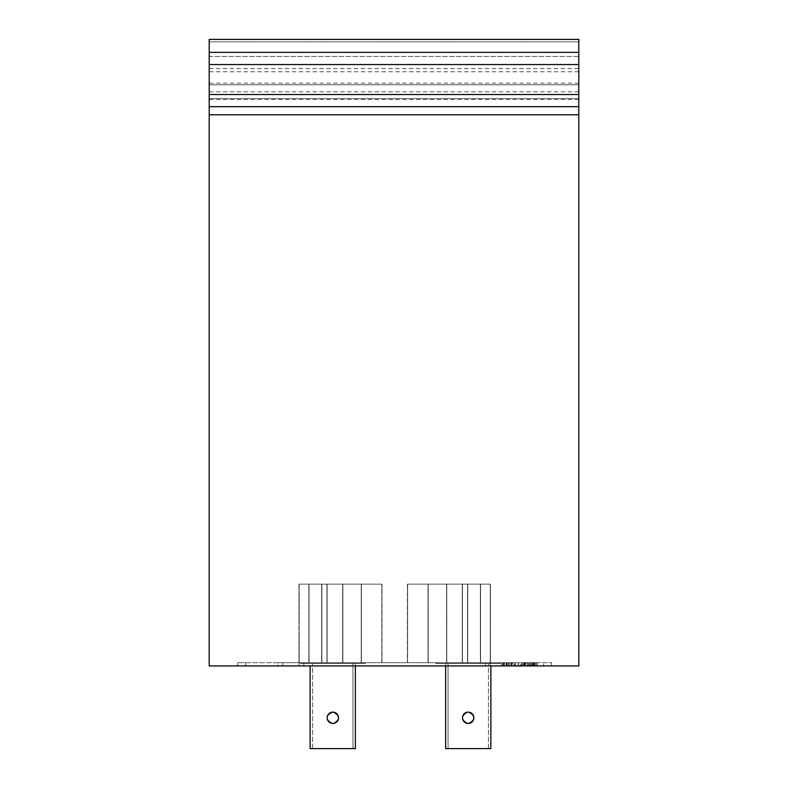 <?xml version="1.0" encoding="UTF-8"?>
<svg xmlns="http://www.w3.org/2000/svg" width="788" height="788" viewBox="0 0 788 788"><rect width="100%" height="100%" fill="white"/><g stroke="black" fill="none" stroke-linecap="round" stroke-linejoin="round"><path stroke-width="0.59" stroke-dasharray="3.94 2.96" d="M278.056 665.929L511.156 665.929L278.056 665.929L278.056 662.688L511.156 662.688L278.056 662.688L278.056 665.929M282.754 665.929L506.457 665.929L282.754 665.929L282.754 662.688L506.457 662.688L282.754 662.688L282.754 665.929M511.156 665.929L511.156 662.688L511.156 665.929M506.457 665.929L506.457 662.688L506.457 665.929M448.057 663.496L490.875 663.496L445.644 663.496L488.452 663.496L448.057 663.496L448.057 748.6L488.452 748.6L448.057 748.6L448.057 663.496L448.057 748.6L445.644 748.6L445.644 663.496L490.875 663.496L445.644 663.496L445.644 748.6L490.875 748.6L445.644 748.6L488.452 748.6L448.057 748.6L448.057 663.496M500.607 663.496L435.764 663.496L500.607 663.496L500.607 662.688L435.764 662.688L500.607 662.688L435.764 662.688L500.607 662.688L500.607 663.496L435.764 663.496L500.607 663.496M365.248 662.688L300.405 662.688L365.248 662.688L300.405 662.688L365.248 662.688L365.248 663.496L300.405 663.496L365.248 663.496L300.405 663.496L365.248 663.496L365.248 662.688M490.451 662.688L467.757 662.688L490.451 662.688L490.451 584.144L480.562 584.144L480.562 662.688L462.487 662.688L480.562 662.688L480.562 584.144L490.451 584.144L490.451 662.688L490.451 584.144L480.562 584.144L480.562 662.688L480.562 584.144L467.757 584.144L480.562 584.144L480.562 662.688L480.562 584.144L490.451 584.144L490.451 662.688M446.766 662.688L407.613 662.688L446.766 662.688L446.766 584.144L467.757 584.144L467.757 662.688L467.757 584.144L462.487 584.144L462.487 662.688L462.487 584.144L446.766 584.144L446.766 662.688L446.766 584.144L428.199 584.144L446.766 584.144L446.766 662.688L446.766 584.144L462.487 584.144L462.487 662.688L462.487 584.144L467.757 584.144L467.757 662.688L467.757 584.144L480.562 584.144L480.562 662.688L480.562 584.144L467.757 584.144L467.757 662.688L467.757 584.144L462.487 584.144L462.487 662.688L462.487 584.144L446.766 584.144L446.766 662.688L446.766 584.144L428.199 584.144L428.199 662.688L407.613 662.688L428.199 662.688L428.199 584.144L407.613 584.144L428.199 584.144L428.199 662.688L428.199 584.144L446.766 584.144L446.766 662.688M321.868 662.688L299.174 662.688L342.859 662.688L321.868 662.688L321.868 584.144L309.054 584.144L309.054 662.688L299.174 662.688L309.054 662.688L309.054 584.144L321.868 584.144L321.868 662.688L321.868 584.144L327.128 584.144L321.868 584.144L321.868 662.688L321.868 584.144L309.054 584.144L309.054 662.688L309.054 584.144L299.174 584.144L309.054 584.144L309.054 662.688L309.054 584.144L321.868 584.144L321.868 662.688L321.868 584.144L327.128 584.144L327.128 662.688L361.416 662.688L327.128 662.688L327.128 584.144L342.859 584.144L327.128 584.144L327.128 662.688L327.128 584.144L321.868 584.144L321.868 662.688M382.003 662.688L342.859 662.688L382.003 662.688L382.003 584.144L342.859 584.144L342.859 662.688L342.859 584.144L361.416 584.144L361.416 662.688L361.416 584.144L382.003 584.144L382.003 662.688L382.003 584.144L361.416 584.144L361.416 662.688L361.416 584.144L342.859 584.144L342.859 662.688L342.859 584.144L327.128 584.144L327.128 662.688L327.128 584.144L342.859 584.144L342.859 662.688L342.859 584.144L361.416 584.144L361.416 662.688L361.416 584.144L382.003 584.144L382.003 662.688M321.662 662.688L308.857 662.688L326.931 662.688L321.662 662.688L321.662 584.144L308.857 584.144L308.857 662.688L298.967 662.688L308.857 662.688L308.857 584.144L321.662 584.144L321.662 662.688L321.662 584.144L326.931 584.144L321.662 584.144L321.662 662.688M342.652 662.688L361.219 662.688L342.652 662.688L342.652 584.144L326.931 584.144L326.931 662.688L326.931 584.144L342.652 584.144L342.652 662.688L342.652 584.144L361.219 584.144L342.652 584.144L342.652 662.688M381.806 662.688L361.219 662.688L381.806 662.688L381.806 584.144L361.219 584.144L361.219 662.688L361.219 584.144L381.806 584.144L381.806 662.688M490.244 662.688L480.365 662.688L490.244 662.688L485.388 662.688L490.244 662.688L485.388 662.688L490.244 662.688L485.388 662.688L490.244 662.688L485.388 662.688L490.244 662.688L485.388 662.688L490.244 662.688L485.388 662.688L490.244 662.688L490.244 665.929L485.388 665.929L485.388 662.688L485.388 665.929L490.244 665.929L490.244 662.688L490.244 665.929L485.388 665.929L485.388 662.688L485.388 665.929L490.244 665.929L490.244 662.688L490.244 665.929L485.388 665.929L485.388 662.688L485.388 665.929L490.244 665.929L490.244 662.688L490.244 665.929L485.388 665.929L485.388 662.688L485.388 665.929L490.244 665.929L490.244 662.688L490.244 665.929L485.388 665.929L485.388 662.688L485.388 665.929L490.244 665.929L490.244 662.688L490.244 665.929L485.388 665.929L485.388 662.688L485.388 665.929L490.244 665.929L490.244 584.144L480.365 584.144L480.365 662.688L467.55 662.688L480.365 662.688L480.365 584.144L490.244 584.144L490.244 662.688M462.29 662.688L446.56 662.688L462.29 662.688L462.29 584.144L480.365 584.144L480.365 662.688L480.365 584.144L467.55 584.144L467.55 662.688L467.55 584.144L462.29 584.144L462.29 662.688L462.29 584.144L446.56 584.144L462.29 584.144L462.29 662.688M428.002 662.688L407.416 662.688L428.002 662.688L428.002 584.144L446.56 584.144L446.56 662.688L446.56 584.144L428.002 584.144L428.002 662.688L428.002 584.144L407.416 584.144L428.002 584.144L428.002 662.688M531.299 662.688L537.219 662.688L529.891 662.688L535.978 662.688L531.299 662.688L531.299 665.929L530.206 665.929L530.206 662.688M522.69 662.688L529.556 662.688L522.69 662.688L529.556 662.688L522.69 662.688L522.69 665.929L527.251 665.929L527.251 662.688L527.251 665.929L529.398 665.929L529.398 662.688L529.398 665.929L525.704 665.929L525.704 662.688L528.305 662.688L523.784 662.688L528.305 662.688L525.675 662.688L525.704 665.929L529.556 665.929L529.556 662.688L529.556 665.929L528.167 665.929L528.167 662.688L528.167 665.929L524.325 665.929L524.325 662.688L524.325 665.929L523.784 665.929L523.784 662.688L523.784 665.929L522.69 665.929L522.69 662.688L522.69 665.929L529.556 665.929L523.784 665.929L523.784 662.688L523.784 665.929L523.784 662.688L523.784 665.929L522.69 665.929L522.69 662.688M508.792 662.688L521.42 662.688L508.792 662.688L521.42 662.688L508.792 662.688L508.792 665.929L509.925 665.929L509.925 662.688L509.925 665.929L518.218 665.929L508.792 665.929L508.792 662.688M501.592 662.688L508.132 662.688L501.592 662.688L508.132 662.688L501.592 662.688L501.592 665.929L506.093 665.929L506.093 662.688L506.093 665.929L508.132 665.929L508.132 662.688L508.132 665.929L506.063 665.929L506.063 662.688L506.063 665.929L502.685 665.929L502.685 662.688L507.048 662.688L502.685 662.688L507.048 662.688L502.685 662.688L502.685 665.929L501.592 665.929L501.592 662.688L501.592 665.929L508.132 665.929L502.685 665.929L507.048 665.929L502.685 665.929L502.685 662.688L502.685 665.929L502.685 662.688L502.685 665.929L501.592 665.929L501.592 662.688M532.107 662.688L534.254 662.688L531.457 662.688L532.107 662.688L532.107 665.929L534.254 665.929L534.254 662.688L534.254 665.929L532.107 665.929M526.798 662.688L510.585 662.688L526.798 662.688L510.585 662.688L526.798 662.688L520.316 665.929L517.076 665.929L520.316 665.929L526.798 662.688M245.679 662.688L551.649 662.688L237.572 662.688L245.679 662.688L245.679 665.929L543.543 665.929L237.572 665.929L237.572 662.688L237.572 665.929L245.679 665.929L245.679 662.688M303.833 662.688L298.967 662.688L303.833 662.688L298.967 662.688L303.833 662.688L298.967 662.688L303.833 662.688L298.967 662.688L303.833 662.688L298.967 662.688L303.833 662.688L298.967 662.688L303.833 662.688L303.833 665.929L298.967 665.929L298.967 662.688L298.967 665.929L303.833 665.929L303.833 662.688L303.833 665.929L298.967 665.929L298.967 662.688L298.967 665.929L303.833 665.929L303.833 662.688L303.833 665.929L298.967 665.929L298.967 662.688L298.967 665.929L303.833 665.929L303.833 662.688L303.833 665.929L298.967 665.929L298.967 662.688L298.967 665.929L303.833 665.929L303.833 662.688L303.833 665.929L303.833 662.688L303.833 665.929L298.967 665.929L298.967 662.688L298.967 665.929L303.833 665.929L303.833 662.688M543.543 665.929L551.649 665.929L543.543 665.929L543.543 662.688L543.543 665.929M209.204 114.782L209.204 665.929L578.796 665.929L578.796 114.782L209.204 114.782L209.204 39.4L578.796 39.4L578.796 114.782L209.204 114.782L578.796 114.782M209.204 56.421L209.204 52.372L209.204 56.421L578.796 56.421L578.796 52.372L578.796 56.421L209.204 56.421M209.204 68.576L578.796 68.576M551.649 662.688L551.649 665.929L551.649 662.688M520.316 665.929L517.076 665.929L520.316 665.929M507.048 665.929L507.048 662.688L507.048 665.929L502.685 665.929L504.438 665.929L504.438 662.688L504.438 665.929L507.048 665.929M518.524 665.929L521.42 665.929L518.524 665.929L518.524 662.688L518.524 665.929L518.218 662.688L518.199 665.929L515.106 665.929L515.106 662.688L515.106 665.929L511.973 665.929L511.973 662.688L511.973 665.929L511.668 662.688L511.668 665.929L508.792 665.929L511.983 665.929L511.983 662.688L511.983 665.929L514.948 665.929L514.948 662.688L514.948 665.929L515.283 662.688L515.283 665.929L520.297 665.929L520.297 662.688L520.297 665.929L521.42 665.929L521.42 662.688L521.42 665.929L518.524 665.929M528.305 665.929L528.305 662.688L528.305 665.929L523.784 665.929L528.305 665.929M533.171 665.929L533.171 662.688L533.171 665.929M531.457 665.929L531.457 662.688M502.685 665.929L502.685 662.688L502.685 665.929M518.218 665.929L518.218 662.688L518.199 665.929M523.784 665.929L523.784 662.688L523.784 665.929M530.206 665.929L531.299 665.929M533.771 665.929L533.771 662.688M537.061 665.929L537.061 662.688M534.973 665.929L534.973 662.688M532.393 665.929L532.393 662.688M537.219 665.929L537.219 662.688L537.219 665.929M529.891 665.929L529.891 662.688M535.978 665.929L535.978 662.688M533.712 665.929L533.712 662.688M298.967 665.929L298.967 662.688L298.967 665.929L303.833 665.929L298.967 665.929M407.416 584.144L407.416 662.688L407.416 584.144M446.56 584.144L446.56 662.688L446.56 584.144M467.55 584.144L467.55 662.688L467.55 584.144M299.174 584.144L299.174 662.688L299.174 584.144L309.054 584.144L309.054 662.688L309.054 584.144L299.174 584.144L299.174 662.688L299.174 584.144M361.219 584.144L361.219 662.688L361.219 584.144M326.931 584.144L326.931 662.688L326.931 584.144M308.857 584.144L308.857 662.688L308.857 584.144L298.967 584.144L308.857 584.144M298.967 584.144L298.967 662.688L298.967 584.144M407.613 584.144L407.613 662.688L407.613 584.144L428.199 584.144L428.199 662.688L428.199 584.144L407.613 584.144L407.613 662.688L407.613 584.144M361.416 584.144L361.416 662.688L361.416 584.144M342.859 584.144L342.859 662.688L342.859 584.144M327.128 584.144L327.128 662.688L327.128 584.144M428.199 584.144L428.199 662.688L428.199 584.144M462.487 584.144L462.487 662.688L462.487 584.144M467.757 584.144L467.757 662.688L467.757 584.144M578.796 52.372L209.204 52.372M578.796 84.789L209.204 84.789L578.796 84.789M578.796 98.569L209.204 98.569L578.796 98.569M578.796 94.511L209.204 94.511L578.796 94.511M578.796 99.505L209.204 99.505M578.796 91.822L209.204 91.822M578.796 83.164L209.204 83.164M578.796 41.833L209.204 41.833L578.796 41.833M578.796 71.747L209.204 71.747M578.796 106.675L209.204 106.675M310.137 665.929L310.137 748.6L355.368 748.6L310.137 748.6L355.368 748.6L352.955 748.6L352.955 663.496L355.368 663.496L310.137 663.496L355.368 663.496L312.57 663.496L352.955 663.496L352.955 748.6L312.57 748.6L352.955 748.6L352.955 663.496L352.955 748.6L355.368 748.6L355.368 663.496L310.137 663.496L355.368 663.496L355.368 665.929M332.831 723.473C340.15 719.69 340.15 715.908 332.831 712.125C325.513 715.908 325.513 719.69 332.831 723.473C325.513 719.69 325.513 715.908 332.831 712.125C340.15 715.908 340.15 719.69 332.831 723.473C340.15 719.69 340.15 715.908 332.831 712.125C325.513 715.908 325.513 719.69 332.831 723.473A5.674 5.674 0 0 0 337.747 714.962A5.674 5.674 0 0 0 327.916 714.962A5.674 5.674 0 0 0 332.831 723.473A5.674 5.674 0 0 0 337.747 714.962A5.674 5.674 0 0 0 327.916 714.962A5.674 5.674 0 0 0 332.831 723.473C325.513 719.69 325.513 715.908 332.831 712.125C340.15 715.908 340.15 719.69 332.831 723.473A5.674 5.674 0 0 0 337.747 714.962A5.674 5.674 0 0 0 327.916 714.962A5.674 5.674 0 0 0 332.831 723.473M355.368 748.6L355.368 663.496L355.368 748.6M468.18 723.473C475.499 719.69 475.499 715.908 468.19 712.125C460.872 715.908 460.872 719.69 468.18 723.473C460.872 719.69 460.872 715.908 468.18 712.125C475.499 715.908 475.499 719.69 468.18 723.473C475.499 719.69 475.499 715.908 468.19 712.125C460.872 715.908 460.872 719.69 468.18 723.473C460.872 719.69 460.872 715.908 468.18 712.125C475.499 715.908 475.499 719.69 468.18 723.473A5.674 5.674 0 0 0 473.096 714.962A5.674 5.674 0 0 0 463.275 714.962A5.674 5.674 0 0 0 468.18 723.473A5.674 5.674 0 0 0 473.096 714.962A5.674 5.674 0 0 0 463.275 714.962A5.674 5.674 0 0 0 468.18 723.473A5.674 5.674 0 0 0 473.096 714.962A5.674 5.674 0 0 0 463.275 714.962A5.674 5.674 0 0 0 468.18 723.473M445.644 665.929L445.644 663.496L445.644 665.929M445.644 748.6L490.875 748.6L490.875 665.929M503.68 665.929L503.68 662.688L503.68 665.929M503.424 665.929L503.424 662.688L503.424 665.929M504.507 665.929L504.507 662.688L504.507 665.929M524.828 665.929L524.828 662.688L524.828 665.929M525.675 665.929L525.675 662.688L525.675 665.929M525.626 665.929L525.626 662.688L525.626 665.929M533.978 665.929L533.978 662.688M435.764 663.496L435.764 662.688L435.764 663.496M510.585 662.688L517.076 665.929L510.585 662.688M300.405 663.496L300.405 662.688L300.405 663.496M312.57 748.6L312.57 663.496L312.57 748.6M488.452 748.6L488.452 663.496L488.452 748.6"/><path stroke-width="1.18" d="M209.204 114.782L209.204 665.929L578.796 665.929L578.796 39.4L209.204 39.4L209.204 114.782L578.796 114.782M578.796 106.675L209.204 106.675M578.796 94.511L209.204 94.511M578.796 64.527L209.204 64.527M578.796 52.372L209.204 52.372M310.137 665.929L310.137 748.6L355.368 748.6L355.368 665.929M445.644 748.6L445.644 665.929L445.644 748.6L490.875 748.6L490.875 665.929M332.831 723.473A5.674 5.674 0 0 0 337.747 714.962A5.674 5.674 0 0 0 327.916 714.962A5.674 5.674 0 0 0 332.831 723.473M468.18 723.473A5.674 5.674 0 0 0 473.096 714.962A5.674 5.674 0 0 0 463.275 714.962A5.674 5.674 0 0 0 468.18 723.473"/></g></svg>
